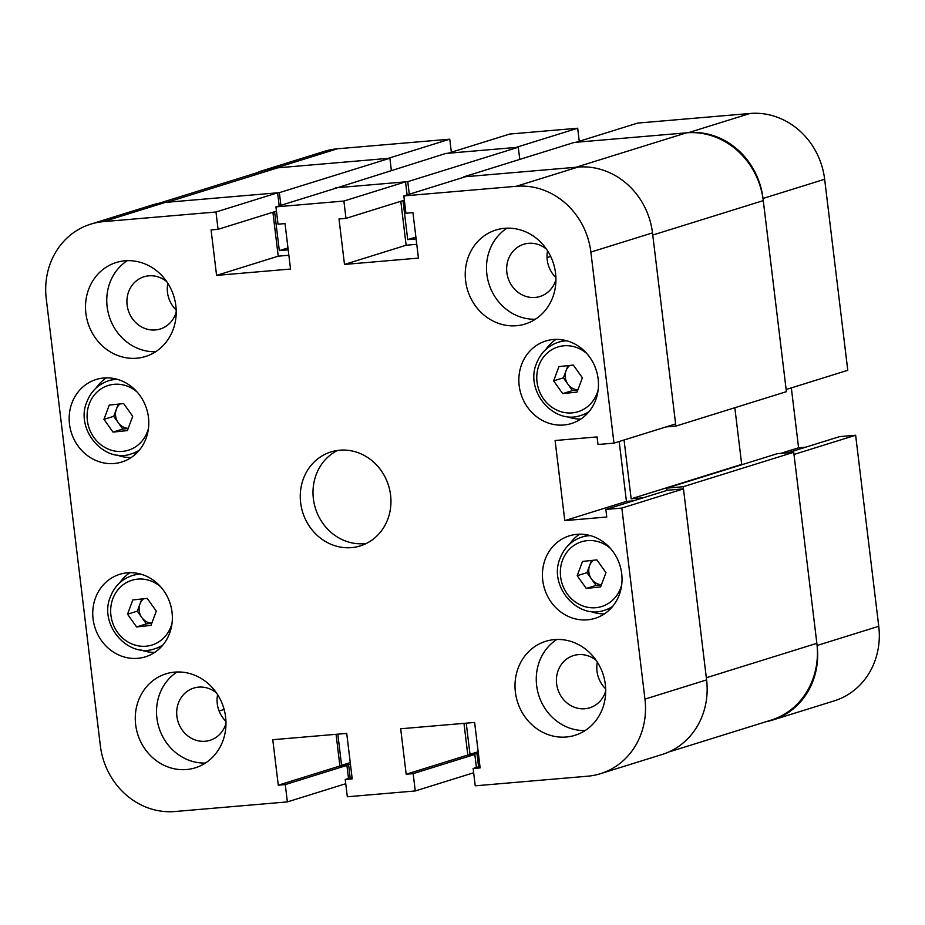 <?xml version="1.0" encoding="UTF-8"?>
<svg xmlns="http://www.w3.org/2000/svg" width="925" height="925" viewBox="0 0 925 925"><rect width="100%" height="100%" fill="white"/><g stroke="black" fill="none" stroke-linecap="round" stroke-linejoin="round"><path stroke-width="1.39" d="M275.719 168.003A72.196 65.941 -107.3 0 0 262.885 170.512L324.525 151.318A72.196 65.941 72.7 0 1 337.347 148.798L275.719 168.003L388.13 158.372L449.77 139.178L337.347 148.798M449.77 139.178L451.354 152.232M577.674 128.228L509.733 134.044L448.093 153.249L516.046 147.422L577.674 128.228L579.258 141.282M750.059 113.474L637.637 123.094L575.998 142.288L688.42 132.668L750.059 113.474A72.196 65.941 72.7 0 1 824.649 179.265L763.021 198.459L786.134 389.506L847.774 370.301L824.649 179.265M791.337 387.876L798.587 447.781L805.756 447.168M765.993 721.72A72.196 65.941 -107.3 0 0 772.629 720.055A72.196 65.941 -107.3 0 0 817.11 645.488L878.75 626.283L855.637 435.247L839.646 436.612L787.684 452.799M878.75 626.283A72.196 65.941 72.7 0 1 834.269 700.861L772.629 720.055M855.637 435.247L793.997 454.441L817.11 645.488M763.021 198.459A72.196 65.941 -107.3 0 0 688.42 132.668M262.885 170.512A72.196 65.941 -107.3 0 0 256.479 172.917M780.527 453.412L798.587 447.781M335.382 188.353L445.838 153.434L518.289 147.237L519.769 159.412M686.419 132.842L575.905 167.263L463.726 176.872L574.252 142.438L686.419 132.842A74.382 67.941 72.7 0 1 763.275 200.621L786.4 391.668L675.874 426.09L665.931 426.945M743.353 464.246L741.688 464.396L734.832 407.728M793.731 452.279L683.217 486.712L706.33 677.747L816.856 643.326L793.731 452.279L777.243 453.689L666.728 488.123L666.994 490.389M816.856 643.326A74.382 67.941 72.7 0 1 771.022 720.159L668.521 752.083M159.008 203.28L264.504 170.42A74.382 67.941 72.7 0 1 277.708 167.83L389.887 158.233L391.356 170.408M274.598 211.709L279.315 250.617L288.207 249.854M277.708 167.83L167.194 202.263L279.362 192.654L280.899 205.327M350.182 777.913L348.586 764.697L341.591 765.299L337.822 734.161M478.583 766.813L476.999 753.702L470.004 754.303L466.235 723.165M683.217 486.712L666.728 488.123M643.28 497.777L631.162 498.818L624.051 439.988M763.275 200.621L652.761 235.054L675.874 426.09M416.111 238.904L407.717 239.621L402.999 200.609M335.324 187.867L407.775 181.658L409.289 194.227M518.289 147.237L407.775 181.658M389.887 158.233L279.362 192.654M350.436 764.119L348.586 764.697M350.251 762.593L341.591 765.299M478.364 753.285L476.999 753.702M478.179 751.759L470.004 754.303M741.688 464.396L631.162 498.818M415.892 237.077L407.717 239.621M287.976 247.923L279.315 250.617M136.75 358.218A49.222 44.955 -107.3 0 0 145.491 356.507A49.222 44.955 -107.3 0 0 175.022 300.856A49.222 44.955 -107.3 0 0 124.956 260.804A49.222 44.955 -107.3 0 0 116.215 262.515A49.222 44.955 -107.3 0 0 86.684 318.165A49.222 44.955 -107.3 0 0 136.75 358.218M186.515 769.531A49.222 44.955 -107.3 0 0 195.267 767.819A49.222 44.955 -107.3 0 0 224.787 712.169A49.222 44.955 -107.3 0 0 174.733 672.117A49.222 44.955 -107.3 0 0 165.991 673.828A49.222 44.955 -107.3 0 0 136.461 729.478A49.222 44.955 -107.3 0 0 186.515 769.531M566.25 737.017A49.222 44.955 -107.3 0 0 574.992 735.306A49.222 44.955 -107.3 0 0 604.522 679.655A49.222 44.955 -107.3 0 0 554.457 639.603A49.222 44.955 -107.3 0 0 545.715 641.314A49.222 44.955 -107.3 0 0 516.196 696.964A49.222 44.955 -107.3 0 0 566.25 737.017M516.474 325.716A49.222 44.955 -107.3 0 0 525.215 324.004A49.222 44.955 -107.3 0 0 554.746 268.354A49.222 44.955 -107.3 0 0 504.692 228.302A49.222 44.955 -107.3 0 0 495.939 230.013A49.222 44.955 -107.3 0 0 466.42 285.663A49.222 44.955 -107.3 0 0 516.474 325.716M166.685 281.593A27.345 24.975 -107.3 0 0 148.833 275.835A27.345 24.975 -107.3 0 0 143.976 276.783A27.345 24.975 -107.3 0 0 127.569 307.701A27.345 24.975 -107.3 0 0 155.377 329.947A27.345 24.975 -107.3 0 0 160.233 328.999A27.345 24.975 -107.3 0 0 176.201 312.141M216.462 692.906A27.345 24.975 -107.3 0 0 198.609 687.136A27.345 24.975 -107.3 0 0 193.753 688.096A27.345 24.975 -107.3 0 0 177.346 719.014A27.345 24.975 -107.3 0 0 205.153 741.26A27.345 24.975 -107.3 0 0 210.01 740.312A27.345 24.975 -107.3 0 0 225.977 723.454M596.197 660.392A27.345 24.975 -107.3 0 0 578.333 654.634A27.345 24.975 -107.3 0 0 573.477 655.582A27.345 24.975 -107.3 0 0 557.07 686.5A27.345 24.975 -107.3 0 0 584.889 708.747A27.345 24.975 -107.3 0 0 589.745 707.798A27.345 24.975 -107.3 0 0 605.713 690.94M546.421 249.091A27.345 24.975 -107.3 0 0 528.557 243.321A27.345 24.975 -107.3 0 0 523.7 244.281A27.345 24.975 -107.3 0 0 507.305 275.188A27.345 24.975 -107.3 0 0 535.113 297.445A27.345 24.975 -107.3 0 0 539.969 296.497A27.345 24.975 -107.3 0 0 555.937 279.627M114.145 463.506A43.209 39.463 -107.3 0 0 121.823 462.003A43.209 39.463 -107.3 0 0 147.746 413.151A43.209 39.463 -107.3 0 0 103.797 377.99A43.209 39.463 -107.3 0 0 96.131 379.493A43.209 39.463 -107.3 0 0 70.207 428.344A43.209 39.463 -107.3 0 0 114.145 463.506M137.721 658.334A43.209 39.463 -107.3 0 0 145.398 656.831A43.209 39.463 -107.3 0 0 171.322 607.979A43.209 39.463 -107.3 0 0 127.384 572.818A43.209 39.463 -107.3 0 0 119.707 574.332A43.209 39.463 -107.3 0 0 93.783 623.173A43.209 39.463 -107.3 0 0 137.721 658.334M563.834 425.003A43.209 39.463 -107.3 0 0 571.5 423.5A43.209 39.463 -107.3 0 0 597.423 374.648A43.209 39.463 -107.3 0 0 553.485 339.498A43.209 39.463 -107.3 0 0 545.808 341.001A43.209 39.463 -107.3 0 0 519.885 389.841A43.209 39.463 -107.3 0 0 563.834 425.003M587.41 619.831A43.209 39.463 -107.3 0 0 595.087 618.328A43.209 39.463 -107.3 0 0 620.999 569.488A43.209 39.463 -107.3 0 0 577.061 534.326A43.209 39.463 -107.3 0 0 569.384 535.829A43.209 39.463 -107.3 0 0 543.461 584.669A43.209 39.463 -107.3 0 0 587.41 619.831M351.5 547.623A49.222 44.955 -107.3 0 0 360.241 545.912A49.222 44.955 -107.3 0 0 389.772 490.262A49.222 44.955 -107.3 0 0 339.706 450.209A49.222 44.955 -107.3 0 0 330.965 451.92A49.222 44.955 -107.3 0 0 301.446 507.571A49.222 44.955 -107.3 0 0 351.5 547.623M337.498 450.452A49.222 44.955 -107.3 0 0 315.078 507.154A49.222 44.955 -107.3 0 0 364.253 543.646A49.222 44.955 -107.3 0 0 366.462 543.403M279.188 205.859L277.616 192.805L215.976 211.998L103.554 221.63A72.196 65.941 -107.3 0 0 90.731 224.139A72.196 65.941 -107.3 0 0 46.25 298.717L100.351 745.735A72.196 65.941 -107.3 0 0 174.941 811.526L287.363 801.906L285.27 784.585L278.275 785.186L272.771 739.722L346.725 733.398L352.217 778.862L345.222 779.451L347.326 796.772L415.267 790.956L413.174 773.635L406.179 774.237L400.675 728.773L474.629 722.448L480.133 767.9L473.137 768.502L475.23 785.822L587.653 776.202A72.196 65.941 -107.3 0 0 600.475 773.682A72.196 65.941 -107.3 0 0 644.956 699.115L706.596 679.91A72.196 65.941 72.7 0 1 662.115 754.488L600.475 773.682M621.843 508.068L683.471 488.874L667.492 490.238L605.852 509.444L621.843 508.068L644.956 699.115M605.852 509.444L606.765 517.017L564.793 520.613L555.104 440.52L597.076 436.924L597.989 444.497L613.98 443.133L675.62 423.928L652.495 232.892L590.867 252.086L613.98 443.133M590.867 252.086A72.196 65.941 -107.3 0 0 516.266 186.295L403.843 195.915L405.936 213.236L412.932 212.634L418.435 258.098L344.493 264.434L338.989 218.971L345.985 218.369L343.892 201.049L275.939 206.876L278.032 224.185L285.027 223.596L290.531 269.048L216.577 275.384L211.073 229.92L218.069 229.319L215.976 211.998M176.166 310.06A27.345 24.975 72.7 0 1 167.841 283.327M225.943 721.373A27.345 24.975 72.7 0 1 217.618 694.64M605.667 688.859A27.345 24.975 72.7 0 1 597.342 662.127M555.902 277.558A27.345 24.975 72.7 0 1 547.565 250.814M516.266 186.295L577.905 167.101L465.483 176.721L403.843 195.915M577.905 167.101A72.196 65.941 72.7 0 1 652.495 232.892M619.183 441.502L626.433 501.408L633.602 500.795M683.471 488.874L706.596 679.91M463.98 723.362L467.819 755.031L474.814 754.442L476.398 767.484M336.076 734.311L339.914 765.993L346.91 765.391L348.482 778.445M90.731 224.139L152.371 204.945A72.196 65.941 72.7 0 1 165.193 202.425L103.554 221.63M277.616 192.805L165.193 202.425M288.854 255.265L278.217 256.179L272.898 212.241M407.104 194.909L405.52 181.855L337.567 187.671L275.939 206.876M416.77 244.316L406.121 245.229L400.803 201.292M405.52 181.855L343.892 201.049M415.267 790.956L473.646 772.768M287.363 801.906L345.742 783.718M346.91 765.391L285.27 784.585M339.914 765.993L278.275 785.186M352.032 777.335L345.222 779.451M474.814 754.442L413.174 773.635M467.819 755.031L406.179 774.237M479.948 766.386L473.137 768.502M626.433 501.408L564.793 520.613M278.217 256.179L216.577 275.384M276.448 211.143L218.069 229.319M406.121 245.229L344.493 264.434M404.364 200.182L345.985 218.369M579.593 534.199A43.209 39.463 -107.3 0 0 569.384 544.305M590.266 611.356A43.209 39.463 -107.3 0 0 604.418 613.876M556.018 339.371A43.209 39.463 -107.3 0 0 545.808 349.477M566.69 416.516A43.209 39.463 -107.3 0 0 580.842 419.037M129.916 572.691A43.209 39.463 -107.3 0 0 119.707 582.808M140.588 649.847A43.209 39.463 -107.3 0 0 154.741 652.368M106.34 377.863A43.209 39.463 -107.3 0 0 96.131 387.968M117.013 455.019A43.209 39.463 -107.3 0 0 131.165 457.54M507.027 228.163A49.222 44.955 -107.3 0 0 488.909 283.755A49.222 44.955 -107.3 0 0 535.39 319.229M556.804 639.476A49.222 44.955 -107.3 0 0 538.685 695.068A49.222 44.955 -107.3 0 0 585.167 730.53M177.068 671.978A49.222 44.955 -107.3 0 0 158.95 727.57A49.222 44.955 -107.3 0 0 205.431 763.044M127.292 260.677A49.222 44.955 -107.3 0 0 109.185 316.269A49.222 44.955 -107.3 0 0 155.666 351.731M143.595 598.776A13.667 12.488 -107.3 0 0 139.953 604.013L137.293 611.159L127.523 614.2L136.588 626.942L150.972 625.404L156.29 611.124L147.214 598.394L132.83 599.932L127.523 614.2M141.837 598.961L139.953 604.013A13.667 12.488 -107.3 0 0 141.837 617.53L146.37 623.889L136.588 626.942M151.804 623.184A13.667 12.488 -107.3 0 1 141.837 617.53L137.293 611.159M146.37 623.889L151.746 623.323M593.272 560.273A13.667 12.488 -107.3 0 0 589.63 565.522L586.982 572.656L577.2 575.708L586.265 588.439L600.649 586.901L605.968 572.633L596.903 559.891L582.507 561.429L577.2 575.708M591.514 560.469L589.63 565.522A13.667 12.488 -107.3 0 0 591.514 579.027L596.047 585.398L586.265 588.439M601.481 584.681A13.667 12.488 -107.3 0 1 591.514 579.027L586.982 572.656M596.047 585.398L601.435 584.82M120.019 403.947A13.667 12.488 -107.3 0 0 116.377 409.185L113.717 416.331L103.947 419.372L113.012 432.114L127.396 430.576L132.714 416.296L123.638 403.554L109.254 405.092L103.947 419.372M118.261 404.132L116.377 409.185A13.667 12.488 -107.3 0 0 118.25 422.69L122.794 429.061L113.012 432.114M128.228 428.344A13.667 12.488 -107.3 0 1 118.25 422.69L113.717 416.331M122.794 429.061L128.17 428.483M569.696 365.444A13.667 12.488 -107.3 0 0 566.054 370.694L563.394 377.828L553.624 380.869L562.689 393.611L577.073 392.073L582.392 377.805L573.315 365.063L558.931 366.601L553.624 380.869M567.938 365.641L566.054 370.694A13.667 12.488 -107.3 0 0 567.938 384.199L572.471 390.57L562.689 393.611M577.905 389.853A13.667 12.488 -107.3 0 1 567.938 384.199L563.394 377.828M572.471 390.57L577.847 389.992M224.127 709.452L219.098 711.013M550.687 256.445L547.045 257.578M548.305 252.005L547.311 252.305M162.904 644.968A38.283 34.965 72.7 0 1 154.995 648.691C127.835 658.785 98.489 624.387 110.422 596.718C114.608 586.103 121.869 579.062 132.217 575.581A38.283 34.965 72.7 0 1 140.854 574.148M160.719 586.878A33.913 30.976 -107.3 0 0 112.815 598.776A33.913 30.976 -107.3 0 0 130.494 643.326A33.913 30.976 -107.3 0 0 170.986 626.549A33.913 30.976 -107.3 0 0 172.038 623.207M612.593 606.465A38.283 34.965 72.7 0 1 604.673 610.188C577.512 620.282 548.178 585.883 560.099 558.226C564.285 547.612 571.546 540.558 581.894 537.09A38.283 34.965 72.7 0 1 590.532 535.644M610.407 548.375A33.913 30.976 -107.3 0 0 562.504 560.273A33.913 30.976 -107.3 0 0 580.172 604.823A33.913 30.976 -107.3 0 0 620.663 588.057A33.913 30.976 -107.3 0 0 621.716 584.704M139.328 450.14A38.283 34.965 72.7 0 1 131.408 453.851C104.259 463.957 74.913 429.558 86.846 401.889C91.032 391.275 98.293 384.233 108.641 380.753A38.283 34.965 72.7 0 1 117.267 379.319M137.143 392.05A33.913 30.976 -107.3 0 0 89.239 403.947A33.913 30.976 -107.3 0 0 106.918 448.498A33.913 30.976 -107.3 0 0 147.41 431.721A33.913 30.976 -107.3 0 0 148.463 428.379M589.017 411.637A38.283 34.965 72.7 0 1 581.097 415.36C553.936 425.454 524.602 391.055 536.523 363.386C540.709 352.772 547.97 345.73 558.318 342.25A38.283 34.965 72.7 0 1 566.956 340.816M586.82 353.547A33.913 30.976 -107.3 0 0 538.917 365.444A33.913 30.976 -107.3 0 0 556.596 409.995A33.913 30.976 -107.3 0 0 597.087 393.229A33.913 30.976 -107.3 0 0 598.14 389.876M161.401 646.691L154.995 648.691M138.634 573.581L132.217 575.581M611.078 608.188L604.673 610.188M588.312 535.089L581.894 537.09M137.825 451.863L131.408 453.851M115.058 378.753L108.641 380.753M587.502 413.359L581.097 415.36M564.736 340.261L558.318 342.25"/></g></svg>
